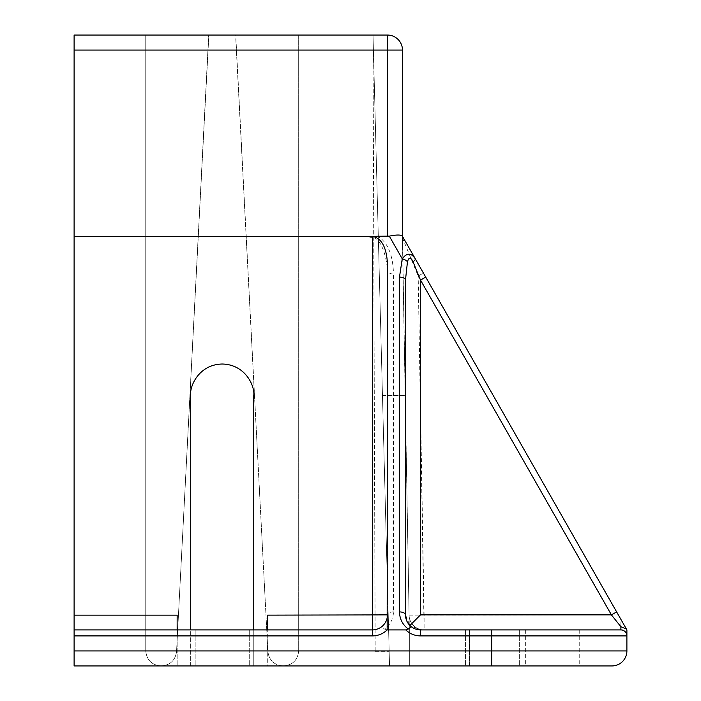 <?xml version="1.0" encoding="UTF-8"?>
<svg xmlns="http://www.w3.org/2000/svg" width="701" height="701" viewBox="0 0 701 701"><rect width="100%" height="100%" fill="white"/><g stroke="black" fill="none" stroke-linecap="round" stroke-linejoin="round"><path stroke-width="0.53" stroke-dasharray="3.5 2.63" d="M406.825 621.095L409.875 625.502L405.476 614.873L405.476 280.076A6.011 2.979 0 0 0 399.474 277.105L399.474 611.903C399.666 619.044 402.628 624.766 408.341 629.06L405.783 629.901A21.03 21.03 0 0 0 420.504 635.903L491.699 635.903L491.699 650.931L626.896 650.931L626.896 629.901L402.47 236.333L409.34 629.901L402.356 236.132L402.47 50.069A15.019 15.019 0 0 0 387.451 35.05L74.104 35.05L208.696 35.05L145.747 35.05L145.747 650.931C146.702 659.991 151.714 664.995 160.766 665.95L611.877 665.95M402.47 237.402A6.011 6.011 0 0 1 402.497 237.876L418.19 276.028L423.413 273.048L626.414 629.06L417.971 263.515L424.105 614.873L618.326 614.873M377.953 236.333L372.433 237.402L366.912 236.333L372.433 237.876C379.863 236.167 388.126 257.153 387.451 276.028L387.451 614.873L387.451 276.028A6.011 2.979 180 0 1 393.463 273.048C392.797 254.586 387.627 242.344 377.953 236.333L389.309 236.132L402.243 258.809L399.474 277.105M222.217 665.95L195.176 665.95L222.217 665.95M222.217 629.901L195.176 629.901L222.217 629.901M552.686 665.95L579.727 665.95L552.686 665.95M552.686 629.901L579.727 629.901L552.686 629.901M492.601 665.95L465.56 665.95L492.601 665.95M492.601 629.901L465.56 629.901L492.601 629.901M387.451 263.515L387.451 614.873A15.019 15.019 0 0 1 372.433 629.901L74.104 629.901L372.433 629.901L253.762 629.901L253.762 395.566C255.033 386.339 245.569 364.45 222.217 364.021C198.865 364.45 189.401 386.339 190.672 395.566L190.672 629.901L177.151 629.901L177.151 615.136L177.151 629.901L74.104 629.901L74.104 635.903L372.433 635.903A21.03 21.03 0 0 0 387.154 629.901L405.783 629.901M387.154 629.901L384.586 629.06C390.308 624.766 393.261 619.044 393.463 611.903L393.463 273.048M491.699 629.901L491.699 635.903L626.896 635.903L626.896 629.901L626.896 635.903A6.011 6.011 0 0 0 620.884 629.901L420.504 629.901L620.884 629.901L420.504 629.901L409.875 625.502L420.504 629.901A15.019 15.019 0 0 1 411.294 626.747C407.535 623.68 405.599 619.728 405.476 614.873A6.011 2.979 180 0 0 399.474 611.903M253.762 629.901L253.762 395.566L253.762 665.95L282.897 665.95L253.762 665.95L253.762 629.901L267.283 629.901L267.283 615.136L267.283 629.901L177.151 629.901L190.672 629.901L190.672 665.95L161.537 665.95L190.672 665.95L190.672 395.566L190.672 629.901M469.433 629.901L424.105 629.901L469.433 629.901L469.433 665.95L409.34 665.95L469.433 665.95L469.433 629.901M74.104 629.901L74.104 236.333L366.912 236.333M74.104 236.877L74.104 665.95L160.766 665.95C151.714 664.995 146.702 659.991 145.747 650.931L145.747 35.05L74.104 35.05L74.104 236.833M267.283 665.95L177.151 665.95L267.283 665.95L267.283 629.901L267.283 665.95M282.897 665.95L389.554 665.95L282.897 665.95C274.196 665.109 269.193 660.36 267.896 651.711L235.738 35.05L298.687 35.05L208.696 35.05L235.738 35.05L267.896 651.711C269.193 660.36 274.196 665.109 282.897 665.95C274.196 665.109 269.193 660.36 267.896 651.711L235.738 38.056L267.896 651.711C269.193 660.36 274.196 665.109 282.897 665.95M389.554 665.95L409.34 665.95L409.34 629.901L409.34 665.95L375.237 665.95L389.554 665.95L373.028 35.05L298.687 35.05L298.687 650.931C297.732 659.991 292.72 664.995 283.668 665.95C292.72 664.995 297.732 659.991 298.687 650.931L298.687 35.05L373.028 35.05L389.554 665.95L389.16 650.931L375.184 650.931L373.028 35.05L389.554 665.95M375.184 650.931L373.028 35.05L389.16 650.931L375.184 650.931M161.537 665.95C170.238 665.109 175.241 660.36 176.538 651.711L208.696 35.05L176.538 651.711C175.241 660.36 170.238 665.109 161.537 665.95C170.238 665.109 175.241 660.36 176.538 651.711C175.241 660.36 170.238 665.109 161.537 665.95M74.104 635.903L74.104 236.333M208.696 38.056L176.538 651.711L208.696 38.056M190.672 395.566C189.401 386.339 198.865 364.45 222.217 364.021C245.569 364.45 255.033 386.339 253.762 395.566M177.151 629.901L177.151 665.95L177.151 615.136L74.104 615.136M372.433 237.402L372.433 615.136L267.283 615.136L267.283 629.901M409.34 629.901L409.34 665.95L409.34 629.901M405.476 280.076L407.456 261.788C408.867 256.969 410.733 256.969 413.047 261.788L420.504 280.076L611.412 614.873L409.086 615.136A15.019 15.019 0 0 0 424.105 629.901A15.019 15.019 0 0 1 409.086 615.136A15.019 15.019 0 0 0 424.105 629.901A15.019 15.019 0 0 1 409.086 615.136A15.019 15.019 0 0 0 424.105 629.901L418.19 276.028L611.412 614.873L620.884 626.747L626.414 629.06L626.896 629.901M145.747 650.931C146.702 659.991 151.714 664.995 160.766 665.95C151.714 664.995 146.702 659.991 145.747 650.931M283.668 665.95C292.72 664.995 297.732 659.991 298.687 650.931C297.732 659.991 292.72 664.995 283.668 665.95M402.47 236.333L402.356 236.132C400.946 234.669 396.6 234.669 389.309 236.132M393.463 611.903A6.011 2.979 180 0 0 387.451 614.873A15.019 15.019 0 0 1 372.433 629.901A15.019 15.019 0 0 0 381.642 626.747A15.019 15.019 0 0 1 372.433 629.901L372.433 615.136L387.451 614.873A15.019 15.019 0 0 1 387.416 615.864A15.019 15.019 0 0 0 387.451 614.873C387.338 619.728 385.401 623.68 381.642 626.747L384.586 629.06M626.414 629.06L620.884 626.747L611.412 614.873L420.504 614.873L409.875 625.502M413.047 261.788A6.011 1.639 150.3 0 0 415.29 258.809C411.18 252.667 406.834 252.667 402.243 258.809A6.011 2.865 18 0 1 407.456 261.788M408.341 629.06L411.294 626.747A15.019 15.019 0 0 0 420.504 629.901L420.504 635.903M420.504 614.873L420.504 280.076L425.717 277.105M611.412 614.873L616.635 611.903L611.412 614.873M620.884 629.901A6.011 6.011 0 0 1 626.896 635.903A6.011 6.011 0 0 0 620.884 629.901L620.884 626.747L620.884 629.901A6.011 6.011 0 0 1 626.896 635.903A6.011 6.011 0 0 0 620.884 629.901A6.011 6.011 0 0 1 626.896 635.903A6.011 6.011 0 0 0 620.884 629.901L620.884 619.36M491.699 665.95L491.699 650.931L74.104 650.931M74.104 50.069L387.451 50.069L387.451 236.333M375.184 651.711L389.178 651.711L375.184 651.711M382.474 395.566L405.257 395.566L382.474 395.566M387.451 35.05L387.451 50.069L402.47 50.069A15.019 15.019 0 0 0 387.451 35.05M409.086 615.136L424.105 614.873L424.105 629.901M372.433 635.903L372.433 629.901M195.176 629.901L195.176 665.95L195.176 629.901M525.654 629.901L525.654 665.95M465.56 629.901L465.56 665.95L465.56 629.901M519.643 629.901L519.643 665.95L519.643 629.901M249.258 629.901L249.258 665.95L249.258 629.901M579.727 629.901L579.727 665.95M381.651 364.021L404.705 364.021"/><path stroke-width="1.05" d="M616.635 611.903L626.896 629.901L626.414 629.06L626.896 629.901L626.414 629.06L620.884 626.747L611.412 614.873L616.635 611.903L417.971 263.515M423.413 273.048L402.356 236.132C400.946 234.669 396.6 234.669 389.309 236.132L372.433 236.333C381.493 238.068 386.496 247.129 387.451 263.515L387.154 629.901A21.03 21.03 0 0 1 372.433 635.903L74.104 635.903L74.104 650.931L491.699 650.931L491.699 635.903L420.504 635.903A21.03 21.03 0 0 1 405.783 629.901L387.154 629.901M425.717 277.105L420.504 280.076L420.504 614.873L611.412 614.873L420.504 280.076L413.047 261.788C410.733 256.969 408.876 256.969 407.456 261.788L405.476 280.076L405.476 614.873C405.599 619.728 407.535 623.68 411.294 626.747A15.019 15.019 0 0 0 420.504 629.901L620.884 629.901L620.884 626.747M405.783 629.901L408.341 629.06L411.294 626.747A15.019 15.019 0 0 0 420.504 629.901L420.504 635.903M74.104 629.901L372.433 629.901A15.019 15.019 0 0 0 387.416 615.864A15.019 15.019 0 0 1 372.433 629.901A15.019 15.019 0 0 0 386.768 619.36A15.019 15.019 0 0 1 372.433 629.901L372.433 236.333L77.522 236.333L74.104 236.877L74.104 635.903M190.672 629.901L190.672 395.566C189.401 386.339 198.865 364.45 222.217 364.021C245.569 364.45 255.033 386.339 253.762 395.566L253.762 629.901M626.414 629.06L626.896 629.901L626.896 650.931A15.019 15.019 0 0 1 611.877 665.95L74.104 665.95L74.104 650.931M77.522 236.333L74.104 236.877L74.104 35.05L387.451 35.05A15.019 15.019 0 0 1 402.47 50.069L402.47 236.333M253.762 395.566C255.033 386.339 245.569 364.45 222.217 364.021C198.865 364.45 189.401 386.339 190.672 395.566M74.104 615.136L177.151 615.136L177.151 629.901M267.283 629.901L267.283 615.136L387.451 614.873M626.896 650.931A15.019 15.019 0 0 1 611.877 665.95A15.019 15.019 0 0 0 626.896 650.931L491.699 650.931L491.699 665.95M408.341 629.06C402.628 624.766 399.666 619.044 399.474 611.903A6.011 2.979 180 0 1 405.476 614.873L406.825 621.095M420.504 614.873L409.875 625.502M407.456 261.788A6.011 2.865 -162 0 0 402.243 258.809C406.817 252.667 411.172 252.667 415.29 258.809A6.011 1.639 -29.7 0 1 413.047 261.788M626.896 635.903A6.011 6.011 0 0 0 620.884 629.901A6.011 6.011 0 0 1 626.896 635.903L491.699 635.903L491.699 629.901M405.476 280.076A6.011 2.979 180 0 0 399.474 277.105L402.243 258.809L389.309 236.132M399.474 611.903L399.474 277.105M387.451 236.333L387.451 50.069L74.104 50.069M387.451 50.069L387.451 35.05A15.019 15.019 0 0 1 402.47 50.069L387.451 50.069M372.433 635.903L372.433 629.901"/></g></svg>
